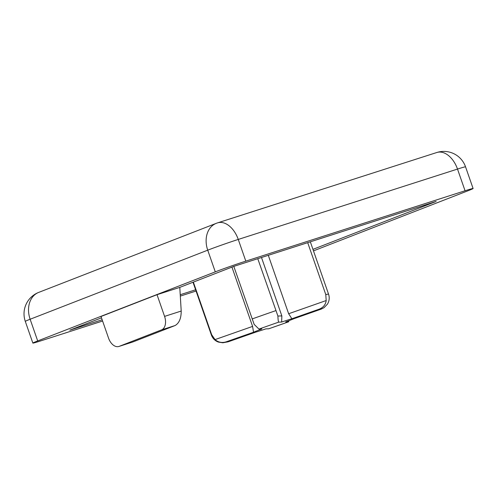 <?xml version="1.0" encoding="UTF-8"?>
<svg xmlns="http://www.w3.org/2000/svg" width="498" height="498" viewBox="0 0 498 498"><rect width="100%" height="100%" fill="white"/><g stroke="black" fill="none" stroke-linecap="round" stroke-linejoin="round"><path stroke-width="0.75" d="M28.535 308.972A22.983 17.698 68.7 0 0 30.135 319.243A22.983 0.685 160.8 0 0 25.298 321.391A22.983 22.983 0 0 1 38.67 292.413L38.67 292.413A22.983 17.698 68.7 0 0 28.535 308.972M37.692 340.937L30.135 319.243L207.728 250.17A22.983 17.698 -111.3 0 1 210.299 227.773A22.983 17.698 -111.3 0 1 216.263 223.334A22.983 22.983 0 0 1 217.57 222.874L217.57 222.874A22.983 14.641 72.2 0 1 238.256 239.438L457.506 169.071A22.983 0.685 -19.2 0 1 463.607 167.216A22.983 0.685 -19.2 0 1 465.543 166.83A22.983 22.983 0 0 0 436.821 152.506L436.821 152.506A22.983 14.641 -107.8 0 1 457.506 169.071L465.057 190.765L245.813 261.133A22.983 0.685 160.8 0 0 215.285 271.858L37.692 340.937A22.983 0.685 160.8 0 0 32.856 343.078A22.983 0.685 160.8 0 0 40.892 340.837L102.6 321.036M215.285 271.858L207.728 250.17A22.983 0.685 -19.2 0 1 229.273 242.42A22.983 0.685 -19.2 0 1 238.256 239.438L245.813 261.133M289.033 320.656L288.572 321.82L268.752 328.786L265.857 328.879A22.983 0.685 -19.2 0 1 260.093 330.772A22.983 0.685 -19.2 0 1 255.611 332.166L228.345 341.746A50.559 1.5 -19.2 0 1 226.266 341.809L253.532 332.228A22.983 0.685 -19.2 0 1 261.83 329.004L258.966 329.091A50.559 1.5 -19.2 0 1 278.787 322.125L281.644 322.038L281.843 315.919L277.903 316.043L257.771 258.686M180.313 296.092L196.063 291.037M313.479 250.868L468.263 190.666A22.983 0.685 160.8 0 0 473.1 188.524A22.983 0.685 160.8 0 0 465.057 190.765M179.79 287.383L181.21 311.051L164.577 316.386A11.491 7.321 72.2 0 1 161.526 329.888L119.171 346.365A11.491 7.321 72.2 0 1 118.91 346.459A11.491 7.321 72.2 0 1 108.564 338.173L101.013 316.479L157.026 294.692L179.79 287.383L233.755 266.399L436.136 201.441L312.956 249.355M195.627 289.78L180.232 294.723M102.165 319.778L69.82 330.162L101.486 317.842M164.577 316.386L157.026 294.692M118.91 346.459L132.736 342.008L175.084 325.536C179.156 323.183 181.197 318.353 181.21 311.051M307.702 242.663L325.785 294.598L326.196 300.543L288.641 313.74L268.298 255.312M261.494 257.491L281.843 315.919M233.799 266.38L254.154 324.385L258.966 329.091M231.937 267.102L252.592 326.408L215.036 339.605L211.669 334.7L193.355 282.111M281.644 322.038A22.983 0.685 160.8 0 1 291.89 318.751L288.641 313.74M291.89 318.751L319.156 309.171C323.246 307.583 325.592 304.708 326.196 300.543M277.903 316.043C278.052 319.946 278.351 321.976 278.787 322.125M252.592 326.408L253.532 332.228M215.036 339.605C218.298 342.387 222.046 343.128 226.266 341.809M211.669 334.7A62.051 1.843 -19.2 0 0 211.376 335.017C212.658 338.435 214.987 340.794 218.367 342.082L222.874 342.78L228.345 341.746M288.572 321.82L288.535 321.826A50.559 1.5 -19.2 0 1 268.721 328.786M325.785 294.598A62.051 1.843 -19.2 0 1 328.574 294.206C329.695 297.704 329.321 301.01 327.454 304.135L324.042 307.677L321.235 309.109L293.969 318.689A22.983 0.685 -19.2 0 1 285.671 321.913L288.535 321.826M161.526 329.888L175.084 325.536M132.736 342.008L119.171 346.365M252.113 318.969A62.051 1.843 -19.2 0 1 275.855 310.628M319.156 309.171A50.559 1.5 -19.2 0 1 321.235 309.109M38.67 292.413L216.263 223.334M217.57 222.874L436.821 152.506M32.856 343.078L25.298 321.391M473.1 188.524L465.543 166.83M211.376 335.017L193 282.248M328.574 294.206L310.329 241.823"/></g></svg>
